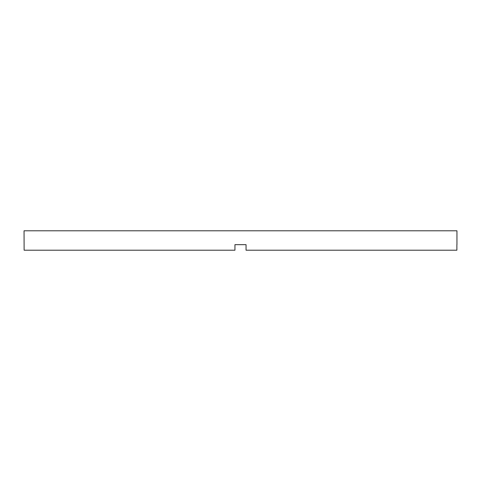 <?xml version="1.0" encoding="UTF-8"?>
<svg xmlns="http://www.w3.org/2000/svg" width="481" height="481" viewBox="0 0 481 481"><rect width="100%" height="100%" fill="white"/><g stroke="black" fill="none" stroke-linecap="round" stroke-linejoin="round"><path stroke-width="0.72" d="M234.95 244.661L246.05 244.661L234.95 244.661L234.95 250.21L24.122 250.21L24.05 230.79L456.95 230.79L456.95 244.661M246.05 244.661L246.05 250.21L456.878 250.21L456.878 244.661"/></g></svg>
